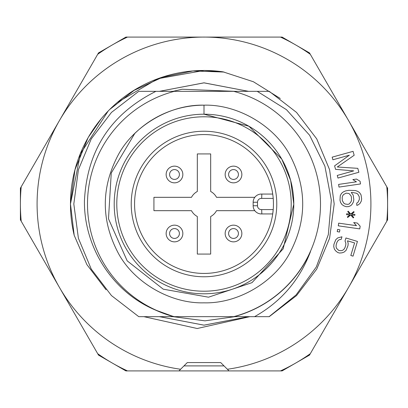 <?xml version="1.0" encoding="UTF-8"?>
<svg xmlns="http://www.w3.org/2000/svg" width="408" height="408" viewBox="0 0 408 408"><rect width="100%" height="100%" fill="white"/><g stroke="black" fill="none" stroke-linecap="round" stroke-linejoin="round"><path stroke-width="0.61" d="M273.436 204A69.437 69.437 0 0 1 163.695 260.539A69.437 69.437 0 0 1 172.196 142.275A69.437 69.437 0 0 1 273.436 204M273.207 209.59L272.723 213.93L261.834 213.93L261.681 209.59L273.207 209.59M254.801 197.324L216.52 197.324A14.188 14.188 0 0 0 210.676 191.48L210.676 153.928L197.324 153.928L197.324 191.48A14.188 14.188 0 0 0 191.48 197.324L153.928 197.324L153.928 210.676L191.48 210.676A14.188 14.188 0 0 0 197.324 216.52L197.324 254.072L210.676 254.072L210.676 216.52A14.188 14.188 0 0 0 216.52 210.676L254.801 210.676M204 291.21A87.21 87.21 0 0 1 128.474 160.395A87.21 87.21 0 0 1 279.526 160.395A87.21 87.21 0 0 1 204 291.21M276.772 204A72.772 72.772 0 0 1 167.611 267.021A72.772 72.772 0 0 1 167.611 140.979A72.772 72.772 0 0 1 276.772 204M272.723 194.07L261.834 194.07L261.681 198.41A3.856 3.856 0 0 0 257.494 202.246L257.494 205.754A3.856 3.856 0 0 0 261.681 209.59M257.494 202.246L253.154 202.246A8.191 8.191 0 0 1 261.834 194.07A8.191 8.191 0 0 0 253.154 202.246L253.154 205.754A8.191 8.191 0 0 0 261.834 213.93A8.191 8.191 0 0 1 253.154 205.754L257.494 205.754M269.081 316.664L296.065 294.948L316.297 266.995L328.323 234.61L331.332 200.18L324.911 166.219L309.611 135.247L286.442 109.66L257.224 91.336L233.662 91.336A116.504 116.504 0 0 1 233.662 316.664L269.081 316.664M269.239 316.664L296.534 295.581L316.746 269.096L329.598 238.267L334.188 204L329.598 169.733L316.746 138.904L296.534 112.419L269.239 91.336L296.534 112.419L316.746 138.904L329.598 169.733L334.188 204L329.598 238.267L316.746 269.096L296.534 295.581L269.239 316.664L254.566 316.664C281.015 301.854 299.671 280.133 310.529 251.496A116.637 116.637 0 0 1 234.182 316.664M173.818 91.336L138.761 91.336L111.466 112.419L91.254 138.904L78.402 169.733L73.812 204L78.402 238.267L91.254 269.096L111.466 295.581L138.761 316.664L173.818 316.664A116.637 116.637 0 0 1 155.412 310.034C112.389 292.031 83.819 247.131 84.441 200.7C87.037 150.353 110.859 113.898 155.922 91.336L174.338 91.336A116.504 116.504 0 0 0 174.338 316.664L233.662 316.664M159.569 316.664L174.338 316.664M173.818 316.664L155.412 310.034M269.239 91.336L257.224 91.336M134.762 133.482A98.828 98.828 0 0 1 204 105.172C237.267 104.198 273.799 125.292 289.588 154.586C307.066 187.527 307.066 220.473 289.588 253.414C273.799 282.708 237.267 303.802 204 302.828C170.733 303.802 134.201 282.708 118.412 253.414C100.934 220.473 100.934 187.527 118.412 154.586C134.201 125.292 170.733 104.198 204 105.172C237.267 104.198 273.799 125.292 289.588 154.586C307.066 187.527 307.066 220.473 289.588 253.414C273.799 282.708 237.267 303.802 204 302.828C170.733 303.802 134.201 282.708 118.412 253.414C100.934 220.473 100.934 187.527 118.412 154.586C134.201 125.292 170.733 104.198 204 105.172C237.267 104.198 273.799 125.292 289.588 154.586C307.066 187.527 307.066 220.473 289.588 253.414C273.799 282.708 237.267 303.802 204 302.828C170.733 303.802 134.201 282.708 118.412 253.414C100.934 220.473 100.934 187.527 118.412 154.586C134.201 125.292 170.733 104.198 204 105.172C237.267 104.198 273.799 125.292 289.588 154.586C307.066 187.527 307.066 220.473 289.588 253.414C273.799 282.708 237.267 303.802 204 302.828C170.733 303.802 134.201 282.708 118.412 253.414C100.934 220.473 100.934 187.527 118.412 154.586C134.201 125.292 170.733 104.198 204 105.172C237.267 104.198 273.799 125.292 289.588 154.586C307.066 187.527 307.066 220.473 289.588 253.414C273.799 282.708 237.267 303.802 204 302.828C170.733 303.802 134.201 282.708 118.412 253.414C100.934 220.473 100.934 187.527 118.412 154.586C134.201 125.292 170.733 104.198 204 105.172C237.267 104.198 273.799 125.292 289.588 154.586C307.066 187.527 307.066 220.473 289.588 253.414C273.799 282.708 237.267 303.802 204 302.828C170.733 303.802 134.201 282.708 118.412 253.414C100.934 220.473 100.934 187.527 118.412 154.586C134.201 125.292 170.733 104.198 204 105.172C237.267 104.198 273.799 125.292 289.588 154.586C307.066 187.527 307.066 220.473 289.588 253.414C273.799 282.708 237.267 303.802 204 302.828C170.733 303.802 134.201 282.708 118.412 253.414C100.934 220.473 100.934 187.527 118.412 154.586C134.201 125.292 170.733 104.198 204 105.172C237.267 104.198 273.799 125.292 289.588 154.586C307.066 187.527 307.066 220.473 289.588 253.414C273.799 282.708 237.267 303.802 204 302.828C170.733 303.802 134.201 282.708 118.412 253.414C100.934 220.473 100.934 187.527 118.412 154.586C134.201 125.292 170.733 104.198 204 105.172L204 114.204L248.9 126.235L281.765 159.1L290.654 180.443L293.796 204.168L283.152 248.86L252.001 282.652L208.524 297.192L163.246 289.175L127.174 260.85L108.492 218.81L111.262 172.997L134.762 133.482M204 114.204A89.796 89.796 0 0 1 281.765 248.9A89.796 89.796 0 0 1 126.235 248.9A89.796 89.796 0 0 1 204 114.204M98.507 355.098L125.894 370.908L282.106 370.908L309.494 355.098L387.6 219.815L387.6 188.185L309.494 52.902L282.106 37.092L125.894 37.092L98.507 52.902L20.4 188.185L20.4 219.815L98.507 355.098L98.991 354.608M281.928 370.245L282.106 370.908L309.494 355.098L309.009 354.608M386.932 219.637L387.6 219.815L387.6 188.185L309.494 52.902L309.009 53.392M98.991 53.392L98.507 52.902L20.4 188.185L21.068 188.363M233.662 91.336L174.338 91.336M282.106 37.092L281.928 37.755M125.894 37.092L126.072 37.755M387.6 188.185L386.932 188.363M20.4 219.815L21.068 219.637M125.894 370.908L126.072 370.245M233.504 166.148A8.344 8.344 0 0 1 240.735 178.668A8.344 8.344 0 0 1 226.277 178.668A8.344 8.344 0 0 1 233.504 166.148M336.921 242.362L337.88 240.761L339.155 239.726L341.185 239.389L341.96 236.793L337.773 237.9L335.799 239.664L333.933 244.3L333.729 246.595L334.407 249.161L335.784 250.986L337.737 252.516L339.507 253.047L341.975 252.838L344.138 252.073L346.111 250.303L347.978 245.672L348.182 243.372L347.504 240.812L354.583 242.928L350.824 255.484L353.032 256.147L357.439 241.424L345.943 237.981L345.035 241.016L345.841 243.143L345.765 245.009L344.99 247.605L344.031 249.206L342.756 250.242L341.17 250.711L338.829 250.481L336.564 248.39L336.07 246.825L336.141 244.958L336.921 242.362L336.141 244.958M339.91 229.842L339.466 232.06L337.207 231.606L337.645 229.393L339.91 229.842M360.157 226.2L359.774 228.888L338.293 225.833L338.676 223.151L356.5 225.68L353.685 222.544L357.342 223.064L360.157 226.2M351.686 214.154L354.909 214.394L354.843 215.296L351.62 215.057L353.756 217.479L353.262 217.898L350.702 214.985L347.733 217.484L347.31 217L349.778 214.919L346.555 214.679L346.621 213.777L349.845 214.016L347.713 211.589L348.208 211.176L350.768 214.083L353.731 211.584L354.159 212.073L351.686 214.154M349.365 203.873L351.125 201.542L351.533 200.17L351.41 197.008L350.9 195.667L348.968 193.479L346.183 193.137L343.465 194.596L342.598 195.988L342.185 197.36L342.307 200.522L343.796 203.179L345.214 204.031L347.999 204.377L349.365 203.873M356.816 205.397L356.73 203.138L358.081 202.179L359.361 199.415L359.254 196.707L357.77 194.05L356.347 193.198L352.165 192.454L351.242 192.489L353.19 195.131L353.823 199.629L353.45 201.904L352.15 204.214L350.819 205.627L348.544 206.616L346.239 206.703L343.898 205.887L342.001 204.607L340.532 202.399L339.981 200.16L340.272 195.621L341.567 193.31L343.363 191.888L345.637 190.893L348.845 190.317L355.322 190.526L357.663 191.337L359.56 192.622L361.034 194.83L361.646 198.88L361.274 201.154L359.978 203.464L358.183 204.893L356.816 205.397L358.183 204.893M360.085 181.279L360.473 183.962L339.002 187.088L338.615 184.406L356.429 181.81L352.838 179.591L356.495 179.061L360.085 181.279M337.977 178.061L337.248 175.445L353.71 170.876L335.555 169.351L334.591 165.867L349.355 155.198L332.897 159.768L332.168 157.151L353.078 151.348L354.164 155.269L337.299 166.989L357.796 168.336L358.882 172.258L337.977 178.061M249.869 316.664L197.207 328.511L143.902 316.664M106.075 289.787L86.904 264.624L74.185 235.273L70.472 204L80.401 153.847L108.186 111.002L80.401 153.847L70.472 204L74.975 169.723L88.077 137.736M109.584 109.584L134.11 90.362L162.46 77.255L193.015 70.946L224.14 72.063L193.015 70.946L162.46 77.255L134.11 90.362L109.584 109.584M88.363 137.236L101.067 118.978M117.366 102.423L157.83 78.734L204 70.472M204.571 70.472L223.319 71.895M248.533 316.664L203.969 325.161L159.395 316.664L203.969 325.156L248.533 316.664M159.446 91.336L203.995 82.824L248.549 91.336L204.005 82.824L159.451 91.336M248.61 316.664L204.026 325.161L159.467 316.664M159.416 91.336L203.995 82.855L248.579 91.336M74.185 235.268A133.528 133.528 0 0 1 223.003 71.834L253.434 81.763L280.276 98.491M280.49 370.908L229.036 370.908L220.692 362.564L187.308 362.564L180.611 369.26A166.908 166.908 0 0 1 59.451 120.544L97.696 54.305A183.6 183.6 0 0 1 127.51 37.092L280.49 37.092A183.6 183.6 0 0 1 310.304 54.305L386.789 186.787A183.6 183.6 0 0 1 386.789 221.213L310.304 353.695A183.6 183.6 0 0 1 280.49 370.908M180.611 369.26L178.964 370.908L127.51 370.908A183.6 183.6 0 0 1 97.696 353.695L21.211 221.213A183.6 183.6 0 0 1 21.211 186.787L59.451 120.544A166.908 166.908 0 0 1 348.549 120.544A166.908 166.908 0 0 1 227.389 369.26M241.852 233.504A8.344 8.344 0 0 1 229.332 240.735A8.344 8.344 0 0 1 229.332 226.277A8.344 8.344 0 0 1 241.852 233.504M174.496 241.852A8.344 8.344 0 0 1 167.265 229.332A8.344 8.344 0 0 1 181.723 229.332A8.344 8.344 0 0 1 174.496 241.852M166.148 174.496A8.344 8.344 0 0 1 178.668 167.265A8.344 8.344 0 0 1 178.668 181.723A8.344 8.344 0 0 1 166.148 174.496M273.207 198.41L261.681 198.41M183.972 365.9L224.028 365.9M233.504 169.58A4.916 4.916 0 0 1 237.762 176.955A4.916 4.916 0 0 1 229.25 176.955A4.916 4.916 0 0 1 233.504 169.58M238.42 233.504A4.916 4.916 0 0 1 231.045 237.762A4.916 4.916 0 0 1 231.045 229.25A4.916 4.916 0 0 1 238.42 233.504M174.496 238.42A4.916 4.916 0 0 1 170.238 231.045A4.916 4.916 0 0 1 178.75 231.045A4.916 4.916 0 0 1 174.496 238.42M169.58 174.496A4.916 4.916 0 0 1 176.955 170.238A4.916 4.916 0 0 1 176.955 178.75A4.916 4.916 0 0 1 169.58 174.496M234.947 316.664L204.979 320.831L173.053 316.664M173.053 91.336L182.106 89.235L234.947 91.336"/></g></svg>
